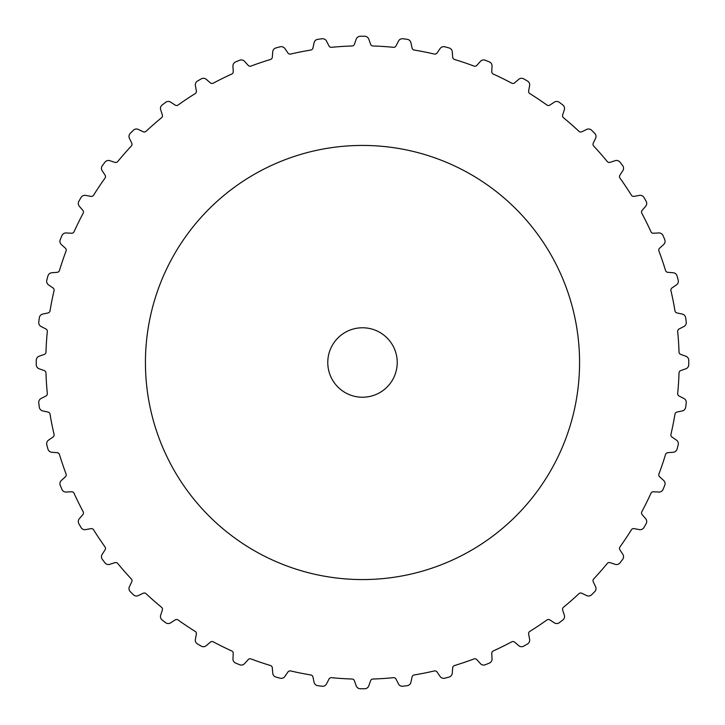 <?xml version="1.0" encoding="UTF-8"?>
<svg xmlns="http://www.w3.org/2000/svg" width="725" height="725" viewBox="0 0 725 725"><rect width="100%" height="100%" fill="white"/><g stroke="black" fill="none" stroke-linecap="round" stroke-linejoin="round"><path stroke-width="1.09" d="M680.757 370.584A2.601 2.601 0 0 0 679.026 372.958A316.698 316.698 0 0 1 677.685 393.448A2.601 2.601 0 0 0 679.089 396.022L683.902 398.478A4.341 4.341 0 0 1 686.24 402.882A326.25 326.25 0 0 1 685.66 407.287A4.341 4.341 0 0 1 682.261 410.93L676.987 412.054A2.601 2.601 0 0 0 674.957 414.183A316.698 316.698 0 0 1 670.951 434.329A2.601 2.601 0 0 0 672.012 437.066L676.461 440.12A4.341 4.341 0 0 1 678.201 444.797A326.25 326.25 0 0 1 677.05 449.083A4.341 4.341 0 0 1 673.208 452.255L667.825 452.681A2.601 2.601 0 0 0 665.532 454.521A316.698 316.698 0 0 1 658.934 473.969A2.601 2.601 0 0 0 659.632 476.823L663.638 480.439A4.341 4.341 0 0 1 664.762 485.297A326.25 326.25 0 0 1 663.058 489.402A4.341 4.341 0 0 1 658.835 492.048L653.442 491.758A2.601 2.601 0 0 0 650.932 493.29A316.698 316.698 0 0 1 641.842 511.714A2.601 2.601 0 0 0 642.16 514.632L645.667 518.737A4.341 4.341 0 0 1 646.147 523.704A326.25 326.25 0 0 1 643.927 527.546A4.341 4.341 0 0 1 639.387 529.612L634.076 528.634A2.601 2.601 0 0 0 631.393 529.821A316.698 316.698 0 0 1 619.984 546.895A2.601 2.601 0 0 0 619.911 549.831L622.857 554.362A4.341 4.341 0 0 1 622.675 559.347A326.25 326.25 0 0 1 619.975 562.863A4.341 4.341 0 0 1 615.208 564.331L610.069 562.654A2.601 2.601 0 0 0 607.251 563.479A316.698 316.698 0 0 1 593.712 578.922A2.601 2.601 0 0 0 593.258 581.831L595.588 586.697A4.341 4.341 0 0 1 594.754 591.618A326.25 326.25 0 0 1 591.618 594.754A4.341 4.341 0 0 1 586.697 595.588L581.831 593.258A2.601 2.601 0 0 0 578.922 593.712A316.698 316.698 0 0 1 563.479 607.251A2.601 2.601 0 0 0 562.654 610.069L564.331 615.208A4.341 4.341 0 0 1 562.863 619.975A326.25 326.25 0 0 1 559.347 622.675A4.341 4.341 0 0 1 554.362 622.857L549.831 619.911A2.601 2.601 0 0 0 546.895 619.984A316.698 316.698 0 0 1 529.821 631.393A2.601 2.601 0 0 0 528.634 634.076L529.612 639.387A4.341 4.341 0 0 1 527.546 643.927A326.25 326.25 0 0 1 523.704 646.147A4.341 4.341 0 0 1 518.737 645.667L514.632 642.16A2.601 2.601 0 0 0 511.714 641.842A316.698 316.698 0 0 1 493.29 650.932A2.601 2.601 0 0 0 491.758 653.442L492.048 658.835A4.341 4.341 0 0 1 489.402 663.058A326.25 326.25 0 0 1 485.297 664.762A4.341 4.341 0 0 1 480.439 663.638L476.823 659.632A2.601 2.601 0 0 0 473.969 658.934A316.698 316.698 0 0 1 454.521 665.532A2.601 2.601 0 0 0 452.681 667.825L452.255 673.208A4.341 4.341 0 0 1 449.083 677.05A326.25 326.25 0 0 1 444.797 678.201A4.341 4.341 0 0 1 440.12 676.461L437.066 672.012A2.601 2.601 0 0 0 434.329 670.951A316.698 316.698 0 0 1 414.183 674.957A2.601 2.601 0 0 0 412.054 676.987L410.93 682.261A4.341 4.341 0 0 1 407.287 685.66A326.25 326.25 0 0 1 402.882 686.24A4.341 4.341 0 0 1 398.478 683.902L396.022 679.089A2.601 2.601 0 0 0 393.448 677.685A316.698 316.698 0 0 1 372.958 679.026A2.601 2.601 0 0 0 370.584 680.757L368.78 685.85A4.341 4.341 0 0 1 364.72 688.741A326.25 326.25 0 0 1 360.28 688.741A4.341 4.341 0 0 1 356.22 685.85L354.416 680.757A2.601 2.601 0 0 0 352.042 679.026A316.698 316.698 0 0 1 331.552 677.685A2.601 2.601 0 0 0 328.978 679.089L326.522 683.902A4.341 4.341 0 0 1 322.118 686.24A326.25 326.25 0 0 1 317.713 685.66A4.341 4.341 0 0 1 314.07 682.261L312.946 676.987A2.601 2.601 0 0 0 310.817 674.957A316.698 316.698 0 0 1 290.671 670.951A2.601 2.601 0 0 0 287.934 672.012L284.88 676.461A4.341 4.341 0 0 1 280.203 678.201A326.25 326.25 0 0 1 275.917 677.05A4.341 4.341 0 0 1 272.745 673.208L272.319 667.825A2.601 2.601 0 0 0 270.479 665.532A316.698 316.698 0 0 1 251.031 658.934A2.601 2.601 0 0 0 248.177 659.632L244.561 663.638A4.341 4.341 0 0 1 239.703 664.762A326.25 326.25 0 0 1 235.598 663.058A4.341 4.341 0 0 1 232.952 658.835L233.242 653.442A2.601 2.601 0 0 0 231.71 650.932A316.698 316.698 0 0 1 213.286 641.842A2.601 2.601 0 0 0 210.368 642.16L206.262 645.667A4.341 4.341 0 0 1 201.296 646.147A326.25 326.25 0 0 1 197.454 643.927A4.341 4.341 0 0 1 195.387 639.387L196.366 634.076A2.601 2.601 0 0 0 195.179 631.393A316.698 316.698 0 0 1 178.105 619.984A2.601 2.601 0 0 0 175.169 619.911L170.638 622.857A4.341 4.341 0 0 1 165.653 622.675A326.25 326.25 0 0 1 162.137 619.975A4.341 4.341 0 0 1 160.669 615.208L162.346 610.069A2.601 2.601 0 0 0 161.521 607.251A316.698 316.698 0 0 1 146.078 593.712A2.601 2.601 0 0 0 143.169 593.258L138.303 595.588A4.341 4.341 0 0 1 133.382 594.754A326.25 326.25 0 0 1 130.246 591.618A4.341 4.341 0 0 1 129.413 586.697L131.742 581.831A2.601 2.601 0 0 0 131.288 578.922A316.698 316.698 0 0 1 117.749 563.479A2.601 2.601 0 0 0 114.931 562.654L109.792 564.331A4.341 4.341 0 0 1 105.025 562.863A326.25 326.25 0 0 1 102.325 559.347A4.341 4.341 0 0 1 102.143 554.362L105.089 549.831A2.601 2.601 0 0 0 105.016 546.895A316.698 316.698 0 0 1 93.607 529.821A2.601 2.601 0 0 0 90.924 528.634L85.613 529.612A4.341 4.341 0 0 1 81.073 527.546A326.25 326.25 0 0 1 78.853 523.704A4.341 4.341 0 0 1 79.333 518.737L82.84 514.632A2.601 2.601 0 0 0 83.157 511.714A316.698 316.698 0 0 1 74.068 493.29A2.601 2.601 0 0 0 71.557 491.758L66.165 492.048A4.341 4.341 0 0 1 61.942 489.402A326.25 326.25 0 0 1 60.238 485.297A4.341 4.341 0 0 1 61.362 480.439L65.368 476.823A2.601 2.601 0 0 0 66.066 473.969A316.698 316.698 0 0 1 59.468 454.521A2.601 2.601 0 0 0 57.175 452.681L51.792 452.255A4.341 4.341 0 0 1 47.95 449.083A326.25 326.25 0 0 1 46.799 444.797A4.341 4.341 0 0 1 48.539 440.12L52.988 437.066A2.601 2.601 0 0 0 54.049 434.329A316.698 316.698 0 0 1 50.043 414.183A2.601 2.601 0 0 0 48.013 412.054L42.739 410.93A4.341 4.341 0 0 1 39.34 407.287A326.25 326.25 0 0 1 38.76 402.882A4.341 4.341 0 0 1 41.098 398.478L45.911 396.022A2.601 2.601 0 0 0 47.315 393.448A316.698 316.698 0 0 1 45.974 372.958A2.601 2.601 0 0 0 44.243 370.584L39.15 368.78A4.341 4.341 0 0 1 36.259 364.72A326.25 326.25 0 0 1 36.259 360.28A4.341 4.341 0 0 1 39.15 356.22L44.243 354.416A2.601 2.601 0 0 0 45.974 352.042A316.698 316.698 0 0 1 47.315 331.552A2.601 2.601 0 0 0 45.911 328.978L41.098 326.522A4.341 4.341 0 0 1 38.76 322.118A326.25 326.25 0 0 1 39.34 317.713A4.341 4.341 0 0 1 42.739 314.07L48.013 312.946A2.601 2.601 0 0 0 50.043 310.817A316.698 316.698 0 0 1 54.049 290.671A2.601 2.601 0 0 0 52.988 287.934L48.539 284.88A4.341 4.341 0 0 1 46.799 280.203A326.25 326.25 0 0 1 47.95 275.917A4.341 4.341 0 0 1 51.792 272.745L57.175 272.319A2.601 2.601 0 0 0 59.468 270.479A316.698 316.698 0 0 1 66.066 251.031A2.601 2.601 0 0 0 65.368 248.177L61.362 244.561A4.341 4.341 0 0 1 60.238 239.703A326.25 326.25 0 0 1 61.942 235.598A4.341 4.341 0 0 1 66.165 232.952L71.557 233.242A2.601 2.601 0 0 0 74.068 231.71A316.698 316.698 0 0 1 83.157 213.286A2.601 2.601 0 0 0 82.84 210.368L79.333 206.262A4.341 4.341 0 0 1 78.853 201.296A326.25 326.25 0 0 1 81.073 197.454A4.341 4.341 0 0 1 85.613 195.387L90.924 196.366A2.601 2.601 0 0 0 93.607 195.179A316.698 316.698 0 0 1 105.016 178.105A2.601 2.601 0 0 0 105.089 175.169L102.143 170.638A4.341 4.341 0 0 1 102.325 165.653A326.25 326.25 0 0 1 105.025 162.137A4.341 4.341 0 0 1 109.792 160.669L114.931 162.346A2.601 2.601 0 0 0 117.749 161.521A316.698 316.698 0 0 1 131.288 146.078A2.601 2.601 0 0 0 131.742 143.169L129.413 138.303A4.341 4.341 0 0 1 130.246 133.382A326.25 326.25 0 0 1 133.382 130.246A4.341 4.341 0 0 1 138.303 129.413L143.169 131.742A2.601 2.601 0 0 0 146.078 131.288A316.698 316.698 0 0 1 161.521 117.749A2.601 2.601 0 0 0 162.346 114.931L160.669 109.792A4.341 4.341 0 0 1 162.137 105.025A326.25 326.25 0 0 1 165.653 102.325A4.341 4.341 0 0 1 170.638 102.143L175.169 105.089A2.601 2.601 0 0 0 178.105 105.016A316.698 316.698 0 0 1 195.179 93.607A2.601 2.601 0 0 0 196.366 90.924L195.387 85.613A4.341 4.341 0 0 1 197.454 81.073A326.25 326.25 0 0 1 201.296 78.853A4.341 4.341 0 0 1 206.262 79.333L210.368 82.84A2.601 2.601 0 0 0 213.286 83.157A316.698 316.698 0 0 1 231.71 74.068A2.601 2.601 0 0 0 233.242 71.557L232.952 66.165A4.341 4.341 0 0 1 235.598 61.942A326.25 326.25 0 0 1 239.703 60.238A4.341 4.341 0 0 1 244.561 61.362L248.177 65.368A2.601 2.601 0 0 0 251.031 66.066A316.698 316.698 0 0 1 270.479 59.468A2.601 2.601 0 0 0 272.319 57.175L272.745 51.792A4.341 4.341 0 0 1 275.917 47.95A326.25 326.25 0 0 1 280.203 46.799A4.341 4.341 0 0 1 284.88 48.539L287.934 52.988A2.601 2.601 0 0 0 290.671 54.049A316.698 316.698 0 0 1 310.817 50.043A2.601 2.601 0 0 0 312.946 48.013L314.07 42.739A4.341 4.341 0 0 1 317.713 39.34A326.25 326.25 0 0 1 322.118 38.76A4.341 4.341 0 0 1 326.522 41.098L328.978 45.911A2.601 2.601 0 0 0 331.552 47.315A316.698 316.698 0 0 1 352.042 45.974A2.601 2.601 0 0 0 354.416 44.243L356.22 39.15A4.341 4.341 0 0 1 360.28 36.259A326.25 326.25 0 0 1 364.72 36.259A4.341 4.341 0 0 1 368.78 39.15L370.584 44.243A2.601 2.601 0 0 0 372.958 45.974A316.698 316.698 0 0 1 393.448 47.315A2.601 2.601 0 0 0 396.022 45.911L398.478 41.098A4.341 4.341 0 0 1 402.882 38.76A326.25 326.25 0 0 1 407.287 39.34A4.341 4.341 0 0 1 410.93 42.739L412.054 48.013A2.601 2.601 0 0 0 414.183 50.043A316.698 316.698 0 0 1 434.329 54.049A2.601 2.601 0 0 0 437.066 52.988L440.12 48.539A4.341 4.341 0 0 1 444.797 46.799A326.25 326.25 0 0 1 449.083 47.95A4.341 4.341 0 0 1 452.255 51.792L452.681 57.175A2.601 2.601 0 0 0 454.521 59.468A316.698 316.698 0 0 1 473.969 66.066A2.601 2.601 0 0 0 476.823 65.368L480.439 61.362A4.341 4.341 0 0 1 485.297 60.238A326.25 326.25 0 0 1 489.402 61.942A4.341 4.341 0 0 1 492.048 66.165L491.758 71.557A2.601 2.601 0 0 0 493.29 74.068A316.698 316.698 0 0 1 511.714 83.157A2.601 2.601 0 0 0 514.632 82.84L518.737 79.333A4.341 4.341 0 0 1 523.704 78.853A326.25 326.25 0 0 1 527.546 81.073A4.341 4.341 0 0 1 529.612 85.613L528.634 90.924A2.601 2.601 0 0 0 529.821 93.607A316.698 316.698 0 0 1 546.895 105.016A2.601 2.601 0 0 0 549.831 105.089L554.362 102.143A4.341 4.341 0 0 1 559.347 102.325A326.25 326.25 0 0 1 562.863 105.025A4.341 4.341 0 0 1 564.331 109.792L562.654 114.931A2.601 2.601 0 0 0 563.479 117.749A316.698 316.698 0 0 1 578.922 131.288A2.601 2.601 0 0 0 581.831 131.742L586.697 129.413A4.341 4.341 0 0 1 591.618 130.246A326.25 326.25 0 0 1 594.754 133.382A4.341 4.341 0 0 1 595.588 138.303L593.258 143.169A2.601 2.601 0 0 0 593.712 146.078A316.698 316.698 0 0 1 607.251 161.521A2.601 2.601 0 0 0 610.069 162.346L615.208 160.669A4.341 4.341 0 0 1 619.975 162.137A326.25 326.25 0 0 1 622.675 165.653A4.341 4.341 0 0 1 622.857 170.638L619.911 175.169A2.601 2.601 0 0 0 619.984 178.105A316.698 316.698 0 0 1 631.393 195.179A2.601 2.601 0 0 0 634.076 196.366L639.387 195.387A4.341 4.341 0 0 1 643.927 197.454A326.25 326.25 0 0 1 646.147 201.296A4.341 4.341 0 0 1 645.667 206.262L642.16 210.368A2.601 2.601 0 0 0 641.842 213.286A316.698 316.698 0 0 1 650.932 231.71A2.601 2.601 0 0 0 653.442 233.242L658.835 232.952A4.341 4.341 0 0 1 663.058 235.598A326.25 326.25 0 0 1 664.762 239.703A4.341 4.341 0 0 1 663.638 244.561L659.632 248.177A2.601 2.601 0 0 0 658.934 251.031A316.698 316.698 0 0 1 665.532 270.479A2.601 2.601 0 0 0 667.825 272.319L673.208 272.745A4.341 4.341 0 0 1 677.05 275.917A326.25 326.25 0 0 1 678.201 280.203A4.341 4.341 0 0 1 676.461 284.88L672.012 287.934A2.601 2.601 0 0 0 670.951 290.671A316.698 316.698 0 0 1 674.957 310.817A2.601 2.601 0 0 0 676.987 312.946L682.261 314.07A4.341 4.341 0 0 1 685.66 317.713A326.25 326.25 0 0 1 686.24 322.118A4.341 4.341 0 0 1 683.902 326.522L679.089 328.978A2.601 2.601 0 0 0 677.685 331.552A316.698 316.698 0 0 1 679.026 352.042A2.601 2.601 0 0 0 680.757 354.416L685.85 356.22A4.341 4.341 0 0 1 688.741 360.28A326.25 326.25 0 0 1 688.741 364.72A4.341 4.341 0 0 1 685.85 368.78L680.757 370.584M579.565 362.5A217.065 217.065 0 0 0 362.5 145.435A217.065 217.065 0 0 0 145.435 362.5A217.065 217.065 0 0 0 362.5 579.565A217.065 217.065 0 0 0 579.565 362.5M397.228 362.5A34.727 34.727 0 0 0 362.5 327.772A34.727 34.727 0 0 0 327.772 362.5A34.727 34.727 0 0 0 362.5 397.228A34.727 34.727 0 0 0 397.228 362.5"/></g></svg>
